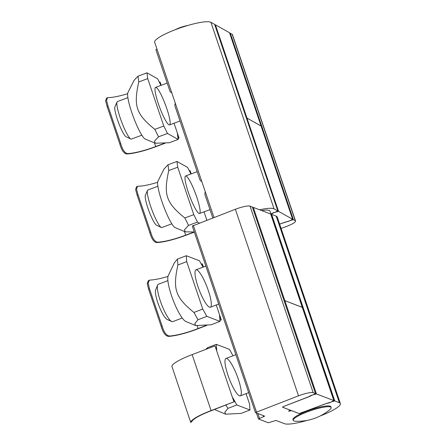 <?xml version="1.0" encoding="UTF-8"?>
<svg xmlns="http://www.w3.org/2000/svg" width="446" height="446" viewBox="0 0 446 446"><rect width="100%" height="100%" fill="white"/><g stroke="black" fill="none" stroke-linecap="round" stroke-linejoin="round"><path stroke-width="0.67" d="M295.28 220.737L232.137 34.186A12.516 2.258 161.3 0 1 232.411 34.476L295.553 221.032A12.516 2.258 -18.7 0 0 295.28 220.737L293.39 219.677L290 220.614A2.503 0.452 161.3 0 1 285.958 221.902L279.642 224.109L289.476 220.87L292.66 219.281L229.512 32.759M271.19 214.047L271.514 213.812A2.503 0.452 161.3 0 1 275.093 212.263L277.813 210.964L214.649 24.391L210.919 22.3A30.038 5.424 161.3 0 0 179.091 28.288A30.038 5.424 161.3 0 0 154.667 42.258L213.974 217.464M292.66 219.281L278.538 211.359L274.441 212.447L271.196 214.069M278.538 211.359L246.967 118.084L246.393 118.134L246.967 118.084L261.066 125.984L229.517 32.731M261.088 126.04L246.967 118.084L215.396 24.809L229.495 32.709M214.821 24.859L215.396 24.809M302.288 307.378L284.86 300.654L302.299 307.333L270.716 214.102M252.547 207.485L253.289 207.379L270.728 214.058M284.119 300.76L284.86 300.654L284.119 300.76M327.264 403.19L299.194 413.576L282.457 407.153L283.494 406.523L282.513 407.198L290.207 410.136L288.568 411.262L291.5 410.632L299.194 413.576L326.639 403.357L330.832 402.175L333.87 400.614L302.299 307.333M309.173 396.661L283.494 406.523L309.463 396.438A2.503 0.452 161.3 0 1 312.936 394.888L315.545 393.606L252.403 207.05L250.028 206.13A12.516 2.258 161.3 0 0 235.365 209.269L192.332 226.05M333.87 400.614L316.437 393.93L312.272 395.078L309.184 396.684M321.354 407.644A20.025 3.613 -18.7 0 1 331.161 407.549A20.025 3.613 -18.7 0 1 329.889 409.584A50.058 50.058 0 0 1 295.475 421.23A20.025 3.613 -18.7 0 1 293.228 420.388A20.025 3.613 -18.7 0 1 302.031 414.066A20.025 3.613 -18.7 0 1 321.354 407.644M331.161 407.549L330.899 406.78A20.025 3.613 161.3 0 0 321.098 406.869A20.025 3.613 161.3 0 0 301.769 413.297A20.025 3.613 161.3 0 0 292.966 419.619L293.228 420.388M190.71 422.34L191.752 421.754L190.671 422.29L171.844 366.16A27.903 5.04 161.3 0 1 192.142 354.626L215 345.873L216.7 350.238L216.299 344.34L207.462 347.724L207.357 348.8M190.788 422.128A27.903 5.04 -18.7 0 1 211.086 410.593L192.142 354.626M211.086 410.593L233.944 401.84L211.348 410.688A26.905 4.856 161.3 0 0 191.752 421.754M233.944 401.84L215 345.873M246.041 393.667L249.57 404.104L249.972 409.997L236.82 404.968L232.756 397.676L234.2 401.935M225.648 404.823L227.984 408.352L224.795 412.282L225.682 414.195L215.814 410.086A25.032 5.246 -111 0 1 214.721 409.395M205.801 349.396L207.462 347.724M225.682 414.195L241.135 413.381L249.972 409.997M236.82 404.968L227.984 408.352M216.299 344.34L229.45 349.369L233.018 355.774M238.309 379.145A20.025 4.198 -111 0 1 240.299 395.87A20.025 4.198 -111 0 1 229.216 378.671A20.025 4.198 -111 0 1 225.977 358.467A20.025 4.198 -111 0 1 238.309 379.145M169.257 336.011C166.252 335.425 163.888 332.158 162.166 326.21L161.251 326.561C162.985 332.499 165.332 335.771 168.293 336.384L169.257 336.011A26.905 4.856 161.3 0 0 198.163 328.507L205.996 325.508M206.777 325.407L198.425 328.602A27.903 5.04 -18.7 0 1 168.293 336.384M219.9 320.183L221.277 319.849L219.911 320.373M148.624 289.253L149.538 288.902L148.117 283.138L149.371 280.227L148.429 280.584L147.202 283.489L148.624 289.253L161.251 326.561M149.371 280.227L150.313 280.049A26.905 4.856 -18.7 0 0 168.003 276.414M203.393 267.02L202.333 263.887L201.308 264.082M216.243 304.98L221.277 319.849M149.538 288.902L162.166 326.21M197.299 325.954L198.163 328.507M203.198 267.093L202.077 263.787M221.021 319.754L219.577 315.489L219.978 321.388L211.142 324.772L195.688 325.586L194.802 323.668L197.991 319.743L193.926 312.445C175.328 297.281 172.624 289.303 177.87 265.008L177.469 259.109L174.414 262.727L168.265 275.628A25.032 5.246 -111 0 0 173.104 300.058A25.032 5.246 -111 0 0 185.82 321.477L195.688 325.586M219.978 321.388L206.827 316.359L202.763 309.061L186.707 261.624L186.305 255.725L177.469 259.109M186.305 255.725L199.457 260.754L203.025 267.16M186.707 261.624L177.87 265.008M202.763 309.061L193.926 312.445M206.827 316.359L197.991 319.743M197.968 286.577A20.025 4.198 -111 0 1 195.984 269.858A20.025 4.198 -111 0 1 207.061 287.057A20.025 4.198 -111 0 1 210.306 307.255A20.025 4.198 -111 0 1 197.968 286.577M127.327 153.563C124.601 152.861 122.394 149.527 120.71 143.567L119.784 143.913C121.479 149.862 123.665 153.195 126.346 153.926L127.327 153.563A26.905 4.856 161.3 0 0 155.682 146.539L164.212 143.372M164.948 143.294L155.894 146.656A27.903 5.04 -18.7 0 1 126.346 153.926M178.004 138.249L179.058 138.048L178.026 138.433M107.151 106.6L108.083 106.26L106.544 100.534L107.531 97.735L106.572 98.087L105.618 100.88L107.151 106.6L119.784 143.913M107.531 97.735L108.384 97.596A26.905 4.856 -18.7 0 0 127.645 93.699M161.196 85.281L160.114 82.086L159.322 82.181M174.046 123.23L179.058 138.048M108.083 106.26L120.71 143.567M154.444 142.887L155.682 146.539M161.045 85.337L159.908 81.969M178.852 137.931L177.408 133.666L178.155 139.436L169.201 142.765L155.241 143.222L154.483 141.137L158.542 136.794L154.829 129.368C136.063 114.126 133.365 106.148 138.773 81.93L138.02 76.16L133.995 80.447L127.918 92.595A25.032 3.953 -110.4 0 0 133.376 116.98A25.032 3.953 -110.4 0 0 145.167 139.018L155.241 143.222M178.155 139.436L167.501 133.465L163.788 126.04L147.726 78.602L146.979 72.832L138.02 76.16M146.979 72.832L157.633 78.803L160.928 85.381M147.726 78.602L138.773 81.93M163.788 126.04L154.829 129.368M167.501 133.465L158.542 136.794M158.375 103.784A20.025 3.167 -110.4 0 1 155.593 87.366A20.025 3.167 -110.4 0 1 165.533 105.033A20.025 3.167 -110.4 0 1 169.541 124.902A20.025 3.167 -110.4 0 1 158.375 103.784M157.321 242.172C154.595 241.47 152.387 238.142 150.703 232.182L149.778 232.522C151.473 238.471 153.658 241.81 156.34 242.54L157.321 242.172A26.905 4.856 161.3 0 0 185.675 235.154L194.205 231.981M194.35 232.126L185.887 235.271A27.903 5.04 -18.7 0 1 156.34 242.54M137.145 195.214L138.076 194.869L136.537 189.143L137.524 186.35L136.565 186.701L135.612 189.489L137.145 195.214L149.778 232.522M137.524 186.35L138.377 186.211A26.905 4.856 -18.7 0 0 157.639 182.308M191.189 173.895L190.107 170.695L189.316 170.796M204.039 211.844L206.86 220.185M138.076 194.869L150.703 232.182M184.438 231.502L185.675 235.154M191.039 173.951L189.901 170.578M185.235 231.831L175.161 227.627A25.032 3.953 -110.4 0 1 163.37 205.595A25.032 3.953 -110.4 0 1 157.912 181.204L163.989 169.062L168.014 164.775L168.766 170.539C163.359 194.757 166.057 202.74 184.822 217.977L188.535 225.403L184.477 229.751L185.235 231.831L194.3 231.976M199.295 223.084L197.494 222.075L193.781 214.649L177.72 167.211L176.973 161.446L168.014 164.775M176.973 161.446L187.627 167.417L190.921 173.996M177.72 167.211L168.766 170.539M193.781 214.649L184.822 217.977M197.494 222.075L188.535 225.403M188.368 192.399A20.025 3.167 -110.4 0 1 185.586 175.975A20.025 3.167 -110.4 0 1 195.526 193.642A20.025 3.167 -110.4 0 1 199.535 213.517A20.025 3.167 -110.4 0 1 188.368 192.399M307.177 420.383A30.038 5.424 -18.7 0 1 284.509 423.7L275.974 420.439L268.341 422.763L258.513 419.006L264.645 416.129L255.424 412.556L298.513 395.825A12.516 2.258 -18.7 0 1 313.176 392.681L315.545 393.606M327.286 403.251A2.503 0.452 161.3 0 0 331.333 401.924L334.762 400.937L339.361 402.693A30.038 5.424 -18.7 0 1 340.382 403.569A30.038 5.424 -18.7 0 1 320.077 416.018M340.382 403.569L277.239 217.012A30.038 5.424 161.3 0 0 276.219 216.143L271.614 214.381L270.873 214.487M205.322 191.88C204.686 193.263 204.742 194.712 205.483 196.229L212.803 217.91M201.787 181.438C200.494 180.875 199.724 179.889 199.474 178.472L175.49 107.614C174.748 106.098 174.693 104.648 175.328 103.266M171.794 92.829C170.5 92.261 169.731 91.274 169.48 89.863L155.91 49.768M156.975 49.082L155.877 49.735M232.137 34.186L229.668 33.177M259.589 209.787A30.038 5.424 -18.7 0 1 274.067 208.851L277.791 210.941M295.553 221.032A12.516 2.258 -18.7 0 1 286.315 226.512L281.108 228.447M271.079 214.437L269.969 211.159A25.032 4.516 161.3 0 0 261.579 210.545M182.224 318.009L172.669 321.666A20.025 4.198 -111 0 1 171.66 321.555A20.025 4.198 -111 0 1 160.337 300.989A20.025 4.198 -111 0 1 157.672 285.022A20.025 4.198 -111 0 1 158.347 284.269L167.902 280.612M157.672 285.022L155.671 289.805A16.184 3.39 69 0 0 157.823 302.711A16.184 3.39 69 0 0 166.977 319.336L171.66 321.555M141.834 135.199L131.392 139.08A20.025 3.167 -110.4 0 1 130.829 139.013A20.025 3.167 -110.4 0 1 120.225 117.961A20.025 3.167 -110.4 0 1 117.058 101.956A20.025 3.167 -110.4 0 1 117.443 101.537L127.885 97.657M117.058 101.956L114.917 106.795A16.184 2.559 69.6 0 0 117.476 119.729A16.184 2.559 69.6 0 0 126.045 136.749L130.829 139.013M171.827 223.814L161.848 227.521A20.025 3.167 -110.4 0 1 161.508 227.532A20.025 3.167 -110.4 0 1 161.285 227.454A20.025 3.167 -110.4 0 1 151.908 209.849A20.025 3.167 -110.4 0 1 147.514 190.397A20.025 3.167 -110.4 0 1 147.899 189.979L157.878 186.272M147.514 190.397L145.374 195.236A16.184 2.559 69.6 0 0 148.925 210.958A16.184 2.559 69.6 0 0 156.501 225.191L161.285 227.454M292.637 219.259L261.066 125.984M270.694 214.03L333.837 400.58M253.289 207.379L316.437 393.93M315.261 394.18L315.166 393.896M257.86 413.514L259.494 418.337M263.201 415.555L263.608 416.759M271.614 214.381L334.762 400.937M276.219 216.143L339.361 402.693M270.934 214.47L334.082 401.026M252.364 207.022L315.512 393.578M250.028 206.13L313.176 392.681M235.365 209.269L298.513 395.825M193.313 225.375L256.456 411.926M274.067 208.851L210.919 22.3M292.743 219.75L292.615 219.371M293.39 219.677L230.242 33.127M187.877 25.444A50.058 50.058 0 0 0 174.977 29.81M258.457 418.967L256.428 412.968M255.424 412.556L192.276 226.005M214.671 24.413L277.813 210.964M205.846 266.078L195.984 269.858M218.696 304.044L210.306 307.255M167.161 83.067L155.593 87.366M180.006 121.017L169.541 124.902M197.154 171.677L185.586 175.975M209.999 209.631L199.535 213.517M235.839 354.693L225.977 358.467M248.69 392.653L240.299 395.87"/></g></svg>
